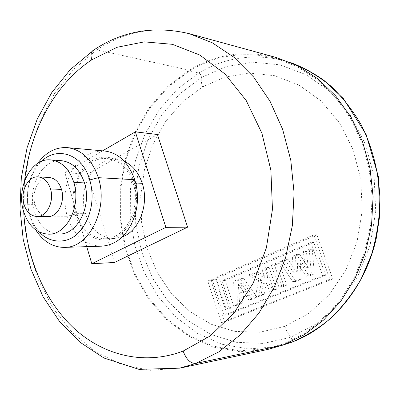 <?xml version="1.0" encoding="UTF-8"?>
<svg xmlns="http://www.w3.org/2000/svg" width="400" height="400" viewBox="0 0 400 400"><rect width="100%" height="100%" fill="white"/><g stroke="black" fill="none" stroke-linecap="round" stroke-linejoin="round"><path stroke-width="0.3" stroke-dasharray="2 1.5" d="M114.46 262.485L87.725 174.075L157.44 134.51M86.745 246.655L64.855 172.715L87.725 174.075M64.855 172.715L102.59 150.84M267.705 349.46L240.055 351.73L213.24 347.065L188.42 336.075L166.52 319.58L148.27 298.515L134.205 273.885L124.685 246.7L119.94 217.99L120.065 188.76L125.05 160.035L134.765 132.81L148.97 108.095L167.29 86.895L189.175 70.19C216.02 54.05 245.015 49.81 276.155 57.47M122.255 236.895L114.115 238.54C100.43 237.88 90.89 229.605 85.5 213.715C77.12 188.445 94.445 156.78 116.315 159.32L124.42 161.43M282.575 344.185L267.26 348.585L239.8 350.795L213.175 346.125L188.53 335.185L166.79 318.78L148.675 297.835L134.715 273.35L125.275 246.33L120.57 217.795L120.71 188.75L125.68 160.2L135.35 133.155L149.48 108.605L167.69 87.555L189.445 70.97C216.06 54.99 244.8 50.77 275.66 58.32L297.04 66.58L317.075 79.43L334.995 96.61L350.06 117.665L361.6 141.925L369.085 168.535L372.15 196.49L370.645 224.7L364.625 252.06L354.38 277.51L340.385 300.115L323.255 319.105L303.725 333.91L282.575 344.185L288.16 343.02M76.04 213.63C67.67 188.01 85.09 155.96 106.995 158.585C119.13 160.125 127.815 168.215 133.045 182.86C141.695 207.965 125.235 239.42 104.77 238.745C91.04 238.06 81.465 229.69 76.04 213.63L85.5 213.715M283.285 344.945L275.5 346.845L248.295 348.93L221.93 344.255L197.52 333.415L175.99 317.205L158.05 296.535L144.235 272.375L134.895 245.73L130.265 217.59L130.43 188.965L135.39 160.83L145.015 134.19L159.055 110.02L177.14 89.31L198.725 73.005C224.985 57.395 253.32 53.23 283.735 60.52L291.445 62.88M75.055 214.16C69.04 194.14 76.82 169.45 92.29 160.605C107.66 151.46 127.59 161.16 134.135 182.27L135.21 186.255C137.15 195.17 136.89 204.015 134.425 212.8C128.45 230.105 118.385 239.25 104.235 240.225C90.305 239.14 80.575 230.455 75.055 214.16L67.26 216.265C63.015 200.805 64.48 185.845 71.66 171.385C79.23 157.83 89.805 151.005 103.375 150.91M100.925 246.19C84.975 245.455 73.75 235.48 67.26 216.265L29.76 216.05C24.97 196.605 27.645 179.02 37.79 163.295M35.82 229.975L31.525 221.325L29.76 216.05L29.495 213.78C24.99 196.535 27.6 180.65 37.325 166.125L41.545 161.365M224.575 322.035L211.05 280.705L215.38 278.83L227.235 314.905L325.58 275.27L313.785 242.415L225.23 280.44L233.975 306.84L229.435 308.69L219.06 277.23L316.85 234.81L332.76 278.935L224.575 322.035L221.325 322.545L207.77 281L212.11 279.115L223.99 315.375L322.63 275.565L310.795 242.53L221.985 280.74L230.75 307.275L226.2 309.13L215.8 277.51L313.87 234.885L329.835 279.25L221.325 322.545M306.375 251.45L312.22 248.965L314.38 273.895L309.26 275.975L300.335 263.095L301.2 279.26L295.89 281.42L282.535 261.59L288.045 259.245L296.365 272.01L295.495 256.075L299.61 254.325L308.29 267.52L306.375 251.45L303.365 251.61L309.23 249.115L311.39 274.175L306.255 276.27L297.3 263.32L298.17 279.565L292.845 281.74L279.445 261.8L284.975 259.445L293.32 272.285L292.45 256.265L296.575 254.505L305.28 267.77L303.365 251.61M274.475 265.015L279.14 263.03L286.815 285.115L282.1 287.035L274.475 265.015L271.365 265.245L276.045 263.25L283.74 285.45L279.01 287.38L271.365 265.245M265.07 269.015L269.03 267.33L276.59 289.28L272.58 290.91L270.56 285.01L266.605 282.88L264.08 294.37L258.355 296.7L261.955 280.37L251.565 274.76L257.79 272.11L268.085 277.8L265.07 269.015L261.93 269.265L265.905 267.57L273.485 289.635L269.465 291.275L267.435 285.345L263.47 283.2L260.94 294.75L255.2 297.09L258.81 280.675L248.39 275.035L254.63 272.375L264.955 278.095L261.93 269.265M243.475 278.2L257.13 297.2L251.885 299.335L249.13 295.22L242.48 297.955L242.765 303.045L237.345 305.255L236.875 281.005L243.475 278.2L240.275 278.49L253.97 297.59L248.71 299.735L245.945 295.6L239.28 298.345L239.565 303.465L234.13 305.68L233.66 281.31L240.275 278.49M39.49 232.15L35.495 227.085L33.455 223.67L31.24 218.91L29.495 213.78M211.05 280.705L207.77 281M332.76 278.935L329.835 279.25M316.85 234.81L313.87 234.885M219.06 277.23L215.8 277.51M229.435 308.69L226.2 309.13M233.975 306.84L230.75 307.275M225.23 280.44L221.985 280.74M313.785 242.415L310.795 242.53M325.58 275.27L322.63 275.565M227.235 314.905L223.99 315.375M215.38 278.83L212.11 279.115M312.22 248.965L309.23 249.115M308.29 267.52L305.28 267.77M299.61 254.325L296.575 254.505M295.495 256.075L292.45 256.265M296.365 272.01L293.32 272.285M288.045 259.245L284.975 259.445M282.535 261.59L279.445 261.8M295.89 281.42L292.845 281.74M301.2 279.26L298.17 279.565M300.335 263.095L297.3 263.32M309.26 275.975L306.255 276.27M314.38 273.895L311.39 274.175M279.14 263.03L276.045 263.25M282.1 287.035L279.01 287.38M286.815 285.115L283.74 285.45M269.03 267.33L265.905 267.57M268.085 277.8L264.955 278.095M257.79 272.11L254.63 272.375M251.565 274.76L248.39 275.035M261.955 280.37L258.81 280.675M258.355 296.7L255.2 297.09M264.08 294.37L260.94 294.75M266.605 282.88L263.47 283.2M270.56 285.01L267.435 285.345M272.58 290.91L269.465 291.275M276.59 289.28L273.485 289.635M257.13 297.2L253.97 297.59M236.875 281.005L233.66 281.31M237.345 305.255L234.13 305.68M242.765 303.045L239.565 303.465M242.48 297.955L239.28 298.345M249.13 295.22L245.945 295.6M251.885 299.335L248.71 299.735M60.575 160.64C41.635 159.325 27.065 188.165 34.28 211.09C38.85 225.33 46.96 232.97 58.615 234.005M238.34 283.96L238.955 293.385L243.315 291.57L238.34 283.96L241.54 283.64L242.155 293.015L238.955 293.385M242.155 293.015L246.505 291.215L243.315 291.57M246.505 291.215L241.54 283.64M48.66 177.435C38.79 176.9 31.155 192.23 34.995 204.42C37.39 211.865 41.58 215.905 47.57 216.55M23.735 211.905L23.575 196.325L24.63 180.77M93.855 49.975L96.82 49.845C125.01 31.045 155.735 25.635 188.995 33.615M179.905 368.115L150.055 370.34L121.585 364.595L95.39 351.725L72.41 332.725L53.365 308.68L38.76 280.73L28.93 250.01L24.075 217.625L24.28 184.685L29.525 152.27L39.7 121.475L54.575 93.395L73.785 69.15L96.82 49.845L189.175 70.19M133.045 182.86L135.695 182.995M189.445 70.97L198.725 73.005C200.45 73.92 201.35 75.41 201.43 77.48L179.725 93.915L161.71 114.965L147.97 139.58L138.915 166.685L134.805 195.195L135.755 224.015L141.745 252.05L152.63 278.195L168.11 301.35L187.72 320.43L210.79 334.395L236.425 342.315L263.52 343.43L290.72 337.27C292.145 339.465 292.38 341.14 291.425 342.305M284.74 326.355L287.345 332.265L290.72 337.27L316.52 323.74L339.33 303.225L357.61 276.66L370.05 245.495L375.715 211.62L374.165 177.2L365.545 144.46L350.53 115.43L330.25 91.785L306.12 74.69L279.705 64.78L252.535 62.19L226.035 66.625L201.43 77.48C200.945 80.03 201.33 83.155 202.57 86.86L182.46 101.93L165.73 121.33L152.955 144.1L144.525 169.225L140.695 195.675L141.58 222.42L147.165 248.415L157.305 272.615L171.695 293.99L189.885 311.53L211.23 324.28L234.885 331.4L259.805 332.225L284.74 326.355L308.325 313.75L329.12 294.8L345.75 270.375L357.05 241.8L362.19 210.79L360.795 179.295L352.985 149.3L339.35 122.65L320.885 100.85L298.865 84.995L274.675 75.69L249.725 73.105L225.31 77L202.57 86.86M134.135 182.27L134.77 179.705M23.46 210.965L34.28 211.09M23.93 204.205L34.995 204.42M116.315 159.34L106.995 158.585M104.77 238.745L114.115 238.525M275.655 58.32L284.31 60.675M267.26 348.585L276.03 346.735M291.41 62.865L283.735 60.515M283.25 344.96L275.5 346.845M135.205 186.255L136.005 184.285M134.405 212.795L135.08 214.815M37.33 166.125L38.365 162.945M35.495 227.085L36.35 230.345"/><path stroke-width="0.6" d="M102.59 150.84L135.35 131.845L157.44 134.51L187.605 227.16L114.46 262.485L91.8 263.73L86.745 246.655M135.35 131.845L165.87 227.36L91.8 263.73M165.87 227.36L187.605 227.16M24.63 180.77C29.8 131.215 54.505 84.4 91.79 59.805C90.605 55.76 90.83 52.795 92.47 50.9C121.395 31.105 153.57 25.34 188.995 33.615L276.155 57.47L297.65 65.81L317.795 78.765L335.805 96.07L350.94 117.275L362.53 141.695L370.035 168.475L373.095 196.6L371.555 224.985L365.475 252.5L355.15 278.095L341.055 300.815L323.815 319.9L304.165 334.775L282.885 345.09L267.705 349.46L179.905 368.115M124.42 161.43C132.715 165.38 138.66 172.68 142.245 183.33C149.38 204.255 139.13 231.09 122.255 236.895M291.445 62.88C305.3 68.355 318.375 76.045 330.67 85.94C342.31 97.03 352.45 109.935 361.1 124.65C372.79 147.77 379.35 174.19 380 201.49C379.37 219.705 376.535 237.43 371.5 254.665L361.19 278.885C352.53 293.845 342.355 307.02 330.665 318.415C318.31 328.615 305.16 336.605 291.22 342.38L283.285 344.945M103.375 150.91L104.2 150.97C118.04 152.49 128.23 162.07 134.77 179.705L136.005 184.285C138.25 194.615 137.94 204.795 135.08 214.815C128.395 234.5 117.22 244.955 101.555 246.18L100.925 246.19M37.79 163.295L38.62 162.15C46.585 151.825 56.14 146.985 67.29 147.63C81.72 149.585 92.065 159.6 98.34 177.675C108.775 208.895 88.975 248.065 64.515 247.385C53.295 247.38 43.975 241.955 36.55 231.115L35.82 229.975M41.545 161.365C56.415 146.33 82.29 153.115 89.72 179.95C95.28 198.505 90.81 219.54 78.635 232.62C68.065 244.205 49.58 243.7 39.49 232.15M73.83 182.395C81.445 205.715 66.745 234.945 48.595 234.17C36.575 233.465 28.2 225.73 23.46 210.965C16.11 187.315 31.415 157.685 50.66 159.905C61.475 161.24 69.195 168.735 73.83 182.395L84.46 182.905C79.85 169.405 72.16 161.995 61.38 160.68L60.575 160.64M84.46 182.905C92.075 205.88 77.49 234.705 59.335 234.01L58.615 234.005M50.53 188.965C54.515 201.45 46.665 217.085 36.95 216.495C30.76 216.035 26.42 211.935 23.93 204.205C20.02 191.63 28.03 175.89 38.05 176.875C43.905 177.51 48.065 181.54 50.53 188.965L61.5 189.39C59.055 182.06 54.915 178.08 49.08 177.45L48.66 177.435M61.5 189.39C65.49 201.695 57.68 217.12 47.96 216.56L47.57 216.55M91.79 59.805L117.02 47.285L144.3 41.865L172.385 44.315L199.815 55.04L224.96 73.97L246.165 100.455L261.885 133.185L270.9 170.265L272.45 209.33L266.4 247.78L253.225 283.095L233.96 313.075L210.04 336.075L183.13 351.07C144 365.98 102.755 355.23 73.21 327.6C43.725 299.63 26.065 256.555 23.735 211.905M183.13 351.07C186.34 359.505 190.595 363.615 195.9 363.405L179.6 368.18M179.715 368.155L138.945 369.355L103.885 357.98L79.875 342.145L59.49 321.405L43.105 296.78L30.965 269.205L23.23 239.605L20 208.885L21.305 177.935L27.11 147.64L37.33 118.885L51.795 92.555L70.285 69.58L93.855 49.975M189.28 33.695L212.375 42.84L234.095 57.35L253.59 76.98L270.02 101.22L282.625 129.3L290.785 160.215L294.08 192.76L292.345 225.63L285.64 257.475L274.315 287.025L258.905 313.165L240.14 334.99L218.845 351.865L195.9 363.405L282.885 345.09M135.695 182.995L142.245 183.33M288.16 343.02L291.345 342.34C331.42 327.81 365.51 287.565 376.435 237.6L379.67 216.03L378.44 176.79L366.08 134.335L343.485 98.73L324.015 80.42C313.63 73.09 302.765 67.24 291.41 62.865M89.72 179.95L98.34 177.675L134.77 179.705M291.3 342.355L283.25 344.96M104.2 150.985L67.29 147.63M101.555 246.17L64.515 247.385M38.365 162.945L38.62 162.155M36.35 230.345L36.55 231.115M61.375 160.7L50.66 159.905M48.595 234.17L59.335 233.995M49.065 177.455L38.05 176.875M36.95 216.495L47.975 216.55"/></g></svg>
